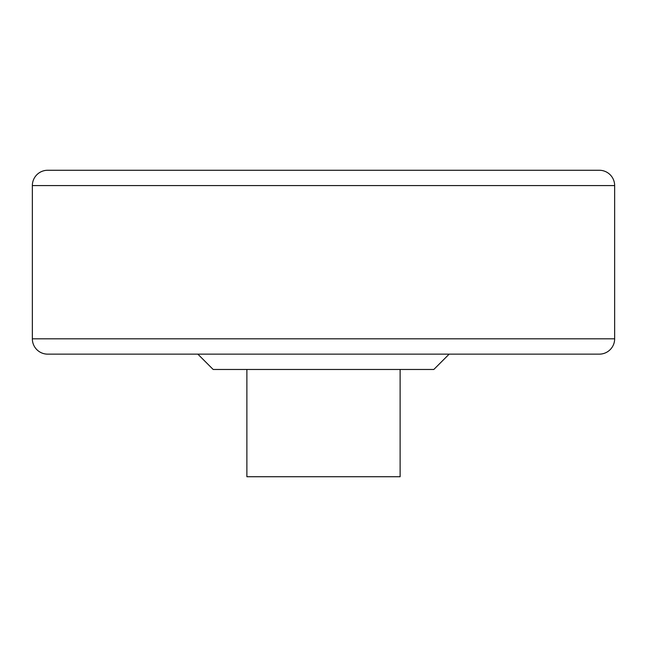<?xml version="1.0" encoding="UTF-8"?>
<svg xmlns="http://www.w3.org/2000/svg" width="647" height="647" viewBox="0 0 647 647"><rect width="100%" height="100%" fill="white"/><g stroke="black" fill="none" stroke-linecap="round" stroke-linejoin="round"><path stroke-width="0.97" d="M213.17 369.469L433.83 369.469L449.155 354.144L433.83 369.469L213.17 369.469L197.845 354.144L213.17 369.469M400.121 476.734L400.121 369.469L400.121 476.734L246.879 476.734L246.879 369.469L246.879 476.734M32.35 185.584L614.65 185.584A15.326 15.326 0 0 0 599.324 170.266L47.676 170.266A15.326 15.326 0 0 0 32.35 185.584L32.35 338.826L614.65 338.826L614.65 185.584L32.35 185.584A15.326 15.326 0 0 1 47.676 170.266L599.324 170.266A15.326 15.326 0 0 1 614.65 185.584L614.65 338.826L32.35 338.826A15.326 15.326 0 0 0 47.676 354.144L599.324 354.144A15.326 15.326 0 0 0 614.65 338.826A15.326 15.326 0 0 1 599.324 354.144L47.676 354.144A15.326 15.326 0 0 1 32.35 338.826L32.35 185.584"/></g></svg>
